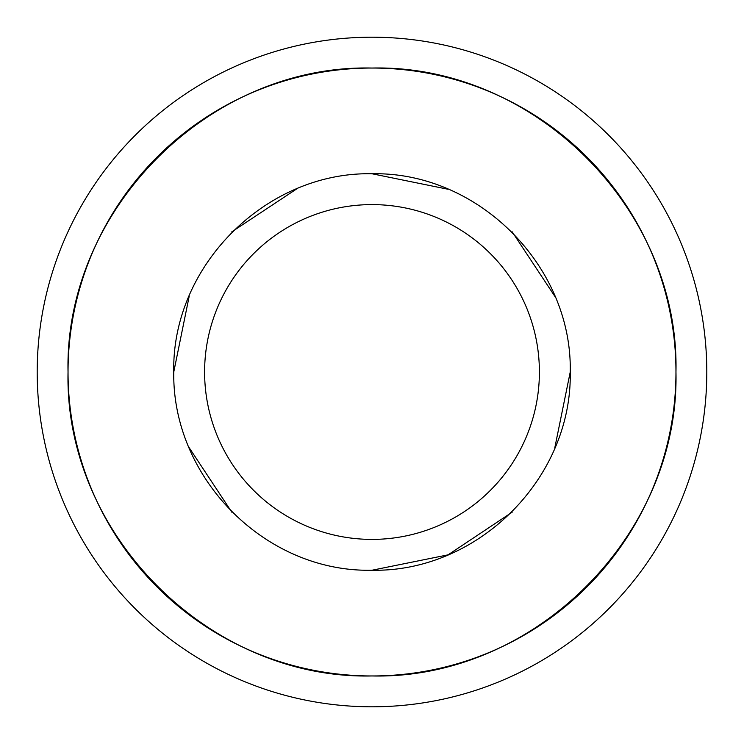 <?xml version="1.0" encoding="UTF-8"?>
<svg xmlns="http://www.w3.org/2000/svg" width="744" height="744" viewBox="0 0 744 744"><rect width="100%" height="100%" fill="white"/><g stroke="black" fill="none" stroke-linecap="round" stroke-linejoin="round"><path stroke-width="1.12" d="M372 675.961C209.52 679.718 64.282 534.48 68.039 372C64.282 209.52 209.52 64.282 372 68.039A303.961 303.961 0 0 0 68.039 372A303.961 303.961 0 0 0 372 675.961A303.961 303.961 0 0 0 675.961 372A303.961 303.961 0 0 0 372 68.039C534.48 64.282 679.718 209.52 675.961 372C679.718 534.48 534.48 679.718 372 675.961C534.48 679.718 679.718 534.48 675.961 372C679.718 209.52 534.48 64.282 372 68.039M372 204.6A167.4 167.4 0 0 0 204.6 372A167.4 167.4 0 0 0 372 539.4A167.4 167.4 0 0 0 539.4 372A167.4 167.4 0 0 0 372 204.6A167.4 167.4 0 0 1 539.4 372A167.4 167.4 0 0 1 372 539.4M372 706.8A334.8 334.8 0 0 0 706.8 372A334.8 334.8 0 0 0 372 37.2A334.8 334.8 0 0 0 37.2 372A334.8 334.8 0 0 0 372 706.8M372 173.761C266.073 171.548 171.548 265.98 173.761 372C172.004 477.862 265.18 572.564 372 570.239C478.187 572.35 572.313 478.076 570.239 372C572.452 266.073 478.02 171.548 372 173.761L447.721 189.19M512.179 231.821L554.81 296.279M570.239 372L554.81 447.721M512.179 512.179L448.093 554.838L372 570.239M231.821 512.179L189.19 447.721M173.761 372L189.19 296.279M231.821 231.821L296.279 189.19"/></g></svg>
